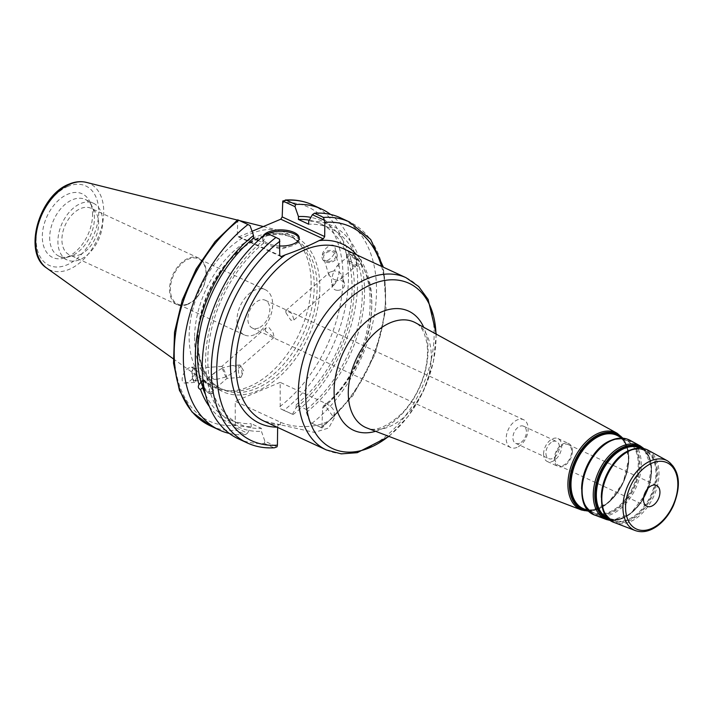 <?xml version="1.0" encoding="UTF-8"?>
<svg xmlns="http://www.w3.org/2000/svg" width="714" height="714" viewBox="0 0 714 714"><rect width="100%" height="100%" fill="white"/><g stroke="black" fill="none" stroke-linecap="round" stroke-linejoin="round"><path stroke-width="0.54" stroke-dasharray="3.57 2.68" d="M254.55 334.67A24.919 15.922 -65.2 0 1 244.367 334.928A24.919 15.922 -65.2 0 1 237.896 312.75A24.919 15.922 -65.2 0 1 255.094 289.955A24.919 15.922 -65.2 0 1 265.287 289.697A24.919 15.922 -65.2 0 1 271.757 311.884A24.919 15.922 -65.2 0 1 254.55 334.67M258.682 327.931A15.333 9.8 -65.2 0 1 252.408 328.092A15.333 9.8 -65.2 0 1 249.954 310.063A15.333 9.8 -65.2 0 1 265.287 300.255A15.333 9.8 -65.2 0 1 269.267 313.91A15.333 9.8 -65.2 0 1 258.682 327.931M187.934 303.861A24.919 15.922 114.8 0 0 205.132 281.075A24.919 15.922 114.8 0 0 198.67 258.887A24.919 15.922 114.8 0 0 173.761 274.819A24.919 15.922 114.8 0 0 177.75 304.128A24.919 15.922 114.8 0 0 187.934 303.861M517.016 447.401A15.333 9.8 -65.2 0 1 510.742 447.562A15.333 9.8 -65.2 0 1 506.761 433.907A15.333 9.8 -65.2 0 1 517.347 419.886A15.333 9.8 -65.2 0 1 523.621 419.725A15.333 9.8 -65.2 0 1 527.601 433.38A15.333 9.8 -65.2 0 1 517.016 447.401M519.56 443.251A9.425 6.024 -65.2 0 1 515.704 443.349A9.425 6.024 -65.2 0 1 513.259 434.951A9.425 6.024 -65.2 0 1 519.765 426.329A9.425 6.024 -65.2 0 1 523.621 426.231A9.425 6.024 -65.2 0 1 526.066 434.63A9.425 6.024 -65.2 0 1 519.56 443.251M265.233 330.975L265.929 327.913L269.008 327.601L273.159 332.965L274.105 337.276L265.233 330.975M285.984 312.875L290.884 320.256L293.963 319.952L291.955 313.455L285.796 310.581L285.984 312.875M552.752 441.591A9.425 6.024 -65.2 0 1 556.608 441.493A9.425 6.024 -65.2 0 1 559.053 449.882A9.425 6.024 -65.2 0 1 552.547 458.504A9.425 6.024 -65.2 0 1 548.7 458.602A9.425 6.024 -65.2 0 1 546.246 450.213A9.425 6.024 -65.2 0 1 552.752 441.591M277.639 427.409L277.639 427.168C277.791 425.062 278.701 424.268 280.361 424.768L314.499 432.407L328.726 427.972L334.206 418.092L325.307 405.847L323.424 406.016L322.585 408.247L321.96 427.891L309.849 422.286L306.377 412.389L306.413 409.488L296.167 404.74L296.132 407.649L292.463 414.245L280.236 408.595L280.165 382.356L325.343 403.249A31.398 13.861 -179.3 0 1 334.268 413.094A31.398 13.861 -179.3 0 1 314.624 425.678A31.398 13.861 -179.3 0 1 280.388 422.17L235.218 401.277L235.281 427.516L247.508 433.166L251.176 426.57L251.212 423.661L261.467 428.409L261.431 431.31L264.894 441.207L277.014 446.812M279.531 424.562L280.361 424.768A94.891 60.619 -65.2 0 1 263.984 421.099L279.531 424.562M555.126 458.468A11.504 7.345 114.8 0 0 558.535 465.439A11.504 7.345 114.8 0 0 567.05 462.556A11.504 7.345 114.8 0 0 571.593 451.534A11.504 7.345 114.8 0 0 568.192 444.563A11.504 7.345 114.8 0 0 559.669 447.446A11.504 7.345 114.8 0 0 555.126 458.468M572.414 451.186A12.656 8.086 114.8 0 0 568.674 443.519A12.656 8.086 114.8 0 0 559.303 446.687A12.656 8.086 114.8 0 0 554.305 458.807A12.656 8.086 114.8 0 0 558.053 466.483A12.656 8.086 114.8 0 0 567.416 463.306A12.656 8.086 114.8 0 0 572.414 451.186M543.595 453.863A12.656 8.086 114.8 0 0 547.343 461.53A12.656 8.086 114.8 0 0 556.706 458.361A12.656 8.086 114.8 0 0 561.713 446.232A12.656 8.086 114.8 0 0 557.964 438.566A12.656 8.086 114.8 0 0 548.593 441.734A12.656 8.086 114.8 0 0 543.595 453.863M222.232 368.486L225.847 377.001L234.138 372.137C238.458 367.772 237.548 365.604 231.416 365.622L222.929 367.799L221.84 366.371L222.232 368.486M203.874 386.809A6.212 2.74 -131.1 0 0 211.558 391.834A6.212 2.74 -131.1 0 0 211.808 389.157A6.212 2.74 -131.1 0 0 207.801 383.686A6.212 2.74 -131.1 0 0 203.383 382.472A6.212 2.74 -131.1 0 0 203.249 382.606M225.847 377.001L217.359 379.17C214.28 379.366 212.486 378.795 211.969 377.438L214.628 372.663L222.929 367.799C225.428 372.86 226.757 376.403 226.936 378.42L225.847 377.001M204.231 388.809A8.05 3.552 -131.1 0 0 212.763 393.218A8.05 3.552 -131.1 0 0 213.093 389.755A8.05 3.552 -131.1 0 0 207.899 382.659A8.05 3.552 -131.1 0 0 202.178 381.089A8.05 3.552 -131.1 0 0 201.991 381.276M203.044 380.964L211.335 387.497L209.238 389.335L209.648 392.762L210.791 394.226L212.888 392.388L212.344 393.584L211.023 393.949L209.041 393.387L204.445 389.924M239.208 365.291A6.212 1.678 -94.4 0 1 239.672 364.988A6.212 1.678 -94.4 0 1 240.511 365.648A6.212 1.678 -94.4 0 1 241.823 371.057A6.212 1.678 -94.4 0 1 241.359 376.599A6.212 1.678 -94.4 0 1 241.1 377.072A6.212 1.678 -94.4 0 1 240.627 377.385A6.212 1.678 -94.4 0 1 238.565 372.226A6.212 1.678 -94.4 0 1 239.208 365.291M193.199 368.835A6.212 1.678 -94.4 0 1 193.672 368.531A6.212 1.678 -94.4 0 1 195.734 373.681A6.212 1.678 -94.4 0 1 195.092 380.616A6.212 1.678 -94.4 0 1 194.627 380.919A6.212 1.678 -94.4 0 1 192.557 375.769A6.212 1.678 -94.4 0 1 193.199 368.835M192.967 379.848A7.667 2.071 -94.4 0 1 192.021 371.691A7.667 2.071 -94.4 0 1 193.556 367.076A7.667 2.071 -94.4 0 1 195.324 369.602A7.667 2.071 -94.4 0 1 196.27 377.76A7.667 2.071 -94.4 0 1 194.735 382.374A7.667 2.071 -94.4 0 1 192.967 379.848M194.958 369.629L191.414 367.246C183.891 367.451 178.045 384.025 185.845 383.052C192.137 380.767 195.172 376.296 194.958 369.629M210.791 394.226A111.027 70.936 114.8 0 0 261.431 431.31M238.289 438.78A121.728 77.772 114.8 0 0 264.305 443.376L264.894 441.207M279.549 239.217L266.875 233.255M267.438 233.612L263.769 240.216A111.027 70.936 114.8 0 0 209.238 389.335M212.888 392.388A107.93 68.955 114.8 0 0 239.77 424.259A107.93 68.955 114.8 0 0 261.467 428.409M205.489 394.565A107.93 68.955 114.8 0 0 229.515 419.52A107.93 68.955 114.8 0 0 251.212 423.661M209.425 406.65A111.027 70.936 114.8 0 0 251.176 426.57M339.248 266.411L337.097 265.831L334.054 270.865C338.124 271.213 340.792 272.793 342.051 275.604L341.131 278.808L336.963 280.067C339.132 274.337 339.891 269.803 339.257 266.456L339.248 266.411M348.084 258.7A6.212 2.74 -131.1 0 0 352.091 264.18A6.212 2.74 -131.1 0 0 356.509 265.394A6.212 2.74 -131.1 0 0 356.768 262.716A6.212 2.74 -131.1 0 0 352.752 257.245A6.212 2.74 -131.1 0 0 348.343 256.031A6.212 2.74 -131.1 0 0 348.084 258.7M335.321 283.342L333.92 285.1L331.76 284.475C331.126 281.129 331.885 276.595 334.054 270.865L329.886 272.123L328.967 275.327L334.188 279.629L336.963 280.067L335.321 283.342M328.636 261.431A6.212 4.828 163 0 0 335.651 254.657A6.212 4.828 163 0 0 330.787 251.515A6.212 4.828 163 0 0 323.763 258.289A6.212 4.828 163 0 0 328.636 261.431M346.799 258.111A8.05 3.552 48.9 0 1 347.129 254.639A8.05 3.552 48.9 0 1 352.85 256.219A8.05 3.552 48.9 0 1 358.044 263.314A8.05 3.552 48.9 0 1 357.714 266.777A8.05 3.552 48.9 0 1 351.993 265.206A8.05 3.552 48.9 0 1 346.799 258.111M361.498 260.307L359.356 258.379L357.259 260.217L353.18 255.898L350.851 254.479L348.869 253.907L347.548 254.282L347.004 255.469L349.11 253.64C350.101 253.997 350.619 255.63 350.654 258.53L348.557 260.36L358.133 266.42L360.909 263.27L361.498 260.307M296.132 407.649A111.027 70.936 114.8 0 0 350.654 258.53M312.411 204.829A121.728 77.772 -65.2 0 1 347.004 297.336A121.728 77.772 -65.2 0 1 283.833 410.363L292.463 414.245M293.026 414.611A121.728 77.772 114.8 0 0 354.947 309.26A121.728 77.772 114.8 0 0 330.582 214.441M349.11 253.64A111.027 70.936 114.8 0 0 310.885 217.386M296.167 404.74A107.93 68.955 114.8 0 0 348.557 260.36M306.413 409.488A107.93 68.955 114.8 0 0 358.812 265.108M306.377 412.389A111.027 70.936 114.8 0 0 360.909 263.27M337.454 290.321A6.212 4.828 -17 0 1 332.59 287.18A6.212 4.828 -17 0 1 339.605 280.415A6.212 4.828 -17 0 1 344.478 283.556A6.212 4.828 -17 0 1 337.454 290.321M337.035 254.184A7.667 5.953 -17 0 1 337.044 254.238A7.667 5.953 -17 0 1 331.483 262.154A7.667 5.953 -17 0 1 322.389 258.763A7.667 5.953 -17 0 1 322.38 258.709A7.667 5.953 -17 0 1 327.94 250.792A7.667 5.953 -17 0 1 337.035 254.184M322.326 258.53C324.317 266.054 337.543 254.586 335 247.526C333.063 239.922 319.756 251.399 322.309 258.486L322.326 258.53M187.612 304.387A25.659 16.395 -65.2 0 1 177.126 304.655A25.659 16.395 -65.2 0 1 170.468 281.807A25.659 16.395 -65.2 0 1 188.175 258.343A25.659 16.395 -65.2 0 1 198.67 258.075A25.659 16.395 -65.2 0 1 205.329 280.914A25.659 16.395 -65.2 0 1 187.612 304.387M79.995 254.612A25.659 16.395 114.8 0 0 97.711 231.149A25.659 16.395 114.8 0 0 91.053 208.301A25.659 16.395 114.8 0 0 65.402 224.714A25.659 16.395 114.8 0 0 69.508 254.88A25.659 16.395 114.8 0 0 79.995 254.612M250.043 225.57L237.816 219.921L237.235 235.825L279.736 255.478M281.084 256.621L238.592 236.968L237.235 235.825M238.592 236.968L252.051 231.3M280.165 382.356L235.218 401.277M194.565 337.294A83.583 53.398 114.8 0 0 219.305 387.97A83.583 53.398 114.8 0 0 230.97 391.058A83.583 53.398 114.8 0 0 314.214 286.93A83.583 53.398 114.8 0 0 299.371 243.135A83.583 53.398 114.8 0 0 289.473 236.254A83.583 53.398 114.8 0 0 227.587 257.21A83.583 53.398 114.8 0 0 194.565 337.294M309.849 422.286L322.076 427.989L352.832 395.77L375.287 353.903L386.051 308.778L383.4 267.223M247.365 442.983A121.728 77.772 114.8 0 0 273.382 447.571L274.56 447.767M263.769 240.216L263.734 243.117L258.209 240.564M235.281 427.516L236.236 430.39A121.728 77.772 -65.2 0 1 210.219 425.803M229.31 433.425A121.728 77.772 114.8 0 0 245.429 434.647L236.236 430.39M247.508 433.166L245.429 434.647M283.833 410.363L280.236 408.595M92.534 215.084A35.084 22.411 114.8 0 0 90.107 202.214A35.084 22.411 114.8 0 0 62.082 197.412A35.084 22.411 114.8 0 0 42.322 236.218A35.084 22.411 114.8 0 0 64.26 258.102A35.084 22.411 114.8 0 0 92.534 215.084M311.134 284.475A85.207 54.442 114.8 0 0 296.007 239.833A85.207 54.442 114.8 0 0 279.656 230.613A85.207 54.442 114.8 0 0 189.148 335.821A85.207 54.442 114.8 0 0 208.649 384.15A85.207 54.442 114.8 0 0 226.267 390.629A85.207 54.442 114.8 0 0 311.134 284.475M273.382 447.571L264.305 443.376M311.902 423.34A121.728 77.772 114.8 0 0 375.073 310.322A121.728 77.772 114.8 0 0 340.48 217.815M267.714 233.639A18.261 8.059 0.7 0 0 262.725 239.092A18.261 8.059 0.7 0 0 270.419 245.786A18.261 8.059 0.7 0 0 291.374 246.044A18.261 8.059 0.7 0 0 293.731 245.205A18.261 8.059 0.7 0 0 299.237 239.538A18.261 8.059 0.7 0 0 299.184 238.851M279.852 245.973A18.261 8.059 -179.3 0 1 262.743 237.717A18.261 8.059 -179.3 0 1 263.02 236.352M347.004 255.469A107.93 68.955 114.8 0 0 320.122 223.607A107.93 68.955 114.8 0 0 309.323 220.198M357.259 260.217A107.93 68.955 114.8 0 0 330.377 228.346A107.93 68.955 114.8 0 0 308.68 224.205M263.734 243.117A107.93 68.955 114.8 0 0 211.335 387.497M359.356 258.379A111.027 70.936 114.8 0 0 308.716 221.295M102.646 222.179A31.246 19.965 114.8 0 0 93.391 203.231A31.246 19.965 114.8 0 0 70.258 211.067A31.246 19.965 114.8 0 0 57.914 241.011A31.246 19.965 114.8 0 0 67.161 259.95A31.246 19.965 114.8 0 0 90.294 252.113A31.246 19.965 114.8 0 0 102.646 222.179M49.703 237.209A31.246 19.965 114.8 0 0 58.95 256.156A31.246 19.965 114.8 0 0 69.24 256.701A31.246 19.965 114.8 0 0 94.426 218.377A31.246 19.965 114.8 0 0 92.267 206.926A31.246 19.965 114.8 0 0 85.18 199.429A31.246 19.965 114.8 0 0 62.047 207.274A31.246 19.965 114.8 0 0 49.703 237.209M325.343 403.249L325.307 405.847A94.891 60.619 -65.2 0 0 370.959 318.274A94.891 60.619 -65.2 0 0 343.648 248.847C386.577 263.627 375.519 365.577 323.424 406.016M280.388 422.17L280.361 424.768M326.378 449.954A94.891 60.619 114.8 0 0 396.636 426.151A94.891 60.619 114.8 0 0 434.13 335.232A94.891 60.619 114.8 0 0 406.034 277.692M435.968 333.991A91.053 58.173 -65.2 0 1 436.022 338.534A91.053 58.173 -65.2 0 1 388.657 436.299M375.591 431.31A65.643 41.939 114.8 0 0 428.07 350.931A65.643 41.939 114.8 0 0 423.705 327.271M431.31 357.259A57.995 37.057 -65.2 0 1 409.202 411.96A57.995 37.057 -65.2 0 1 366.942 427.998C375.278 431.916 387.059 426.945 402.285 413.076C414.049 400.402 421.894 385.239 425.821 367.576C427.722 358.098 428.016 349.601 426.704 342.104L424.411 333.831C421.929 328.137 418.984 324.468 415.584 322.817A57.995 37.057 -65.2 0 1 431.31 357.259M581.535 510.019A42.358 27.061 114.8 0 0 612.389 498.31A42.358 27.061 114.8 0 0 628.543 458.361A42.358 27.061 114.8 0 0 617.057 433.211M635.29 530.573A38.431 24.553 114.8 0 0 663.297 519.935A38.431 24.553 114.8 0 0 677.943 483.69A38.431 24.553 114.8 0 0 667.528 460.869M648.169 450.257A39.939 25.517 -65.2 0 1 658.995 473.971A39.939 25.517 -65.2 0 1 643.769 511.643A39.939 25.517 -65.2 0 1 614.674 522.684M608.533 518.694A38.922 24.865 114.8 0 0 636.701 507.538A38.922 24.865 114.8 0 0 651.32 471.07A38.922 24.865 114.8 0 0 641.145 448.169M640.199 448.106A38.502 24.597 -65.2 0 1 641.029 448.535A38.502 24.597 -65.2 0 1 651.471 471.401A38.502 24.597 -65.2 0 1 636.79 507.716A38.502 24.597 -65.2 0 1 608.739 518.364A38.502 24.597 -65.2 0 1 607.873 518.007M601.331 497.408A38.154 24.374 114.8 0 0 613.603 520.229A38.154 24.374 114.8 0 0 641.404 509.68A38.154 24.374 114.8 0 0 655.952 473.694A38.154 24.374 114.8 0 0 645.599 451.043A38.154 24.374 114.8 0 0 629.061 450.962A38.154 24.374 114.8 0 0 620.27 456.469M642.796 448.383A39.716 25.374 -65.2 0 1 651.605 470.704A39.716 25.374 -65.2 0 1 609.765 519.819M601.563 497.006A38.502 24.597 -65.2 0 1 629.543 450.873A38.502 24.597 -65.2 0 1 656.675 473.81A38.502 24.597 -65.2 0 1 628.695 519.953A38.502 24.597 -65.2 0 1 601.563 497.006M601.366 497.39A39.243 25.07 114.8 0 0 629.025 520.774A39.243 25.07 114.8 0 0 657.54 473.739A39.243 25.07 114.8 0 0 629.882 450.356M581.615 489.188A39.556 25.267 114.8 0 0 594.343 512.866A39.556 25.267 114.8 0 0 623.161 501.924A39.556 25.267 114.8 0 0 638.236 464.618A39.556 25.267 114.8 0 0 627.517 441.127A39.556 25.267 114.8 0 0 610.363 441.047A39.556 25.267 114.8 0 0 601.233 446.768M581.848 488.778A39.904 25.49 -65.2 0 1 610.845 440.957A39.904 25.49 -65.2 0 1 638.968 464.734A39.904 25.49 -65.2 0 1 609.97 512.554A39.904 25.49 -65.2 0 1 581.848 488.778M628.704 459.727A40.314 25.758 -65.2 0 1 613.335 497.747A40.314 25.758 -65.2 0 1 583.963 508.904C594.914 512.215 605.865 506.949 616.816 493.115C632.024 473.418 632.149 442.439 617.771 435.79A40.314 25.758 -65.2 0 1 628.704 459.727M581.651 489.161A40.644 25.972 114.8 0 0 610.291 513.375A40.644 25.972 114.8 0 0 639.833 464.662A40.644 25.972 114.8 0 0 611.184 440.44M586.837 510.001A40.734 26.025 114.8 0 0 628.552 459.397A40.734 26.025 114.8 0 0 620.466 437.271M622.305 438.146A41.519 26.525 -65.2 0 1 628.838 459.031A41.519 26.525 -65.2 0 1 588.693 510.822M606.302 519.489A40.546 25.909 114.8 0 0 635.844 508.279A40.546 25.909 114.8 0 0 651.311 470.035A40.546 25.909 114.8 0 0 640.315 445.955M630.078 440.351A41.341 26.409 -65.2 0 1 641.288 464.894A41.341 26.409 -65.2 0 1 625.526 503.888A41.341 26.409 -65.2 0 1 595.405 515.321M322.585 408.247A98.728 63.073 114.8 0 0 356.768 254.916M277.103 427.168A98.728 63.073 114.8 0 0 277.639 427.168M381.535 266.367A117.89 75.318 -65.2 0 1 322.371 426.222M197.475 338.641A83.583 53.398 114.8 0 0 222.215 389.317A83.583 53.398 114.8 0 0 284.101 368.362A83.583 53.398 114.8 0 0 317.123 288.277A83.583 53.398 114.8 0 0 292.383 237.601A83.583 53.398 114.8 0 0 258.218 238.467A83.583 53.398 114.8 0 0 197.475 338.641M319.836 288.322A85.501 54.621 -65.2 0 1 257.7 390.781A85.501 54.621 -65.2 0 1 197.448 339.837A85.501 54.621 -65.2 0 1 259.575 237.369A85.501 54.621 -65.2 0 1 319.836 288.322M237.414 221.581A117.89 75.318 114.8 0 0 174.252 349.601A117.89 75.318 114.8 0 0 234.924 425.49M279.87 406.569A117.89 75.318 114.8 0 0 343.023 278.558A117.89 75.318 114.8 0 0 282.36 202.669M320.979 427.534A121.728 77.772 114.8 0 0 384.15 314.517A121.728 77.772 114.8 0 0 349.557 222.009M86.189 182.347A47.526 30.363 -65.2 0 1 103.735 212.388A47.526 30.363 -65.2 0 1 83.083 259.834A47.526 30.363 -65.2 0 1 46.58 267.991M67.91 186.408A43.732 27.944 114.8 0 0 36.128 238.824A43.732 27.944 114.8 0 0 66.946 264.885A43.732 27.944 114.8 0 0 98.728 212.477A43.732 27.944 114.8 0 0 67.91 186.408M265.287 289.697L198.67 258.887M244.367 334.928L177.75 304.128M523.621 419.725L265.287 300.255M510.742 447.562L252.408 328.092M515.704 443.349L548.7 458.602M523.621 426.231L556.608 441.493M334.268 413.094L334.206 418.092M388.996 436.433L408.47 416.021L423.741 390.433L433.344 362.221L436.29 334.161M608.739 518.364C619.181 521.532 629.641 516.508 640.11 503.29C654.64 484.467 654.738 454.872 641.029 448.535L645.599 451.043C640.913 448.526 635.505 448.508 629.391 450.989C603.018 460.084 591.254 514.339 613.603 520.229L608.739 518.364M588.523 510.644L594.343 512.866C571.146 506.735 583.356 450.507 610.693 441.082C617.03 438.494 622.644 438.512 627.517 441.127L622.055 438.137M610.729 520.56L630.346 513.928L646.241 493.329L651.641 467.875L643.992 448.633M589.121 511.251L608.105 503.013L623.233 482.691L628.927 457.995L622.903 438.191M558.535 465.439L646.875 506.297M568.192 444.563L656.532 485.413M547.343 461.53L558.053 466.483M557.964 438.566L568.674 443.519M265.929 327.913L221.84 366.371M274.105 337.276L234.138 372.137M214.628 372.663L203.383 382.472M240.627 377.385L226.9 378.438L211.558 391.834M239.672 364.988L231.416 365.622M241.359 376.599L243.733 370.905L240.511 365.648M221.875 366.362L193.672 368.531M217.359 379.17L194.627 380.919M193.556 367.076L191.414 367.246M194.735 382.374L185.845 383.052M229.515 419.52L239.77 424.259M341.131 278.808L356.509 265.394M337.097 265.831L348.343 256.031M293.963 319.952L333.92 285.1M285.796 310.581L329.886 272.123M339.257 266.456L335.651 254.657M328.967 275.327L323.763 258.289M344.478 283.556L342.051 275.604M332.59 287.18L331.76 284.475M337.044 254.238L335 247.526M198.67 258.075L91.053 208.301M177.126 304.655L69.508 254.88M219.305 387.97L222.215 389.317C201.687 380.571 192.361 348.155 201.509 313.687C209.595 280.379 234.094 248.508 258.986 238.521C271.391 233.433 282.53 233.13 292.383 237.601L289.473 236.254M173.243 358.767L208.649 384.15M237.387 220.064L239.485 220.59M263.35 226.543L279.656 230.613M270.419 245.786L280.861 249.159L291.374 246.044M299.237 239.538L299.255 238.164M262.725 239.092L262.743 237.717M320.122 223.607L330.377 228.346M58.95 256.156L67.161 259.95M85.18 199.429L93.391 203.231M92.267 206.926L90.107 202.214M69.24 256.701L64.26 258.102M299.371 243.135L296.007 239.833M230.97 391.058L226.267 390.629"/><path stroke-width="1.07" d="M659.941 492.392A11.504 7.345 114.8 0 0 656.532 485.413A11.504 7.345 114.8 0 0 648.017 488.305A11.504 7.345 114.8 0 0 643.475 499.318A11.504 7.345 114.8 0 0 646.875 506.297A11.504 7.345 114.8 0 0 655.39 503.415A11.504 7.345 114.8 0 0 659.941 492.392M252.051 231.3L280.789 219.198L323.29 238.851L319.122 240.609C308.814 245.812 297.533 250.569 285.261 254.862L281.084 256.621L279.736 255.478L279.549 239.217L275.952 237.45A121.728 77.772 114.8 0 0 212.772 350.467A121.728 77.772 114.8 0 0 247.365 442.983C255.737 446.821 264.805 448.41 274.569 447.767L277.014 446.812L277.416 445.143L277.639 427.409M383.4 267.223L370.691 239.467L349.557 222.009A121.728 77.772 114.8 0 0 323.54 217.413L324.861 222.322L324.683 236.557L282.191 216.904L280.789 219.198M323.29 238.851L324.683 236.557M203.249 382.606A6.212 2.74 -131.1 0 0 203.133 385.149A6.212 2.74 -131.1 0 0 203.874 386.809M201.991 381.276A8.05 3.552 -131.1 0 0 201.848 384.551A8.05 3.552 -131.1 0 0 204.231 388.809M204.445 389.924L202.633 387.648L200.536 389.478C198.26 388.532 197.742 386.899 198.983 384.587L201.759 381.446L203.044 380.964M275.952 237.45L266.875 233.255A121.728 77.772 114.8 0 0 203.695 346.272A121.728 77.772 114.8 0 0 238.289 438.78L247.365 442.983M202.633 387.648A107.93 68.955 114.8 0 0 205.489 394.565M200.536 389.478A111.027 70.936 114.8 0 0 209.425 406.65M330.582 214.441A121.728 77.772 114.8 0 0 321.603 209.077A121.728 77.772 114.8 0 0 295.587 204.49L286.394 200.241A121.728 77.772 -65.2 0 1 312.411 204.829L321.603 209.077M282.191 216.904L282.771 201L294.998 206.649L295.587 204.49M294.998 206.649L298.461 216.556L298.425 219.457L308.68 224.205L308.716 221.295L312.384 214.691L324.495 220.296M310.885 217.386A111.027 70.936 114.8 0 0 298.461 216.556M258.209 240.564L253.479 238.378L253.515 235.477L250.043 225.57L247.99 224.526A121.728 77.772 114.8 0 0 184.819 337.543A121.728 77.772 114.8 0 0 219.412 430.051A121.728 77.772 114.8 0 0 229.31 433.425M237.7 219.823L215.137 241.519L196.18 268.964L182.284 300.014L174.519 332.251L173.529 363.176L179.446 390.433L191.959 411.916L210.219 425.803A121.728 77.772 -65.2 0 1 175.626 333.295A121.728 77.772 -65.2 0 1 238.806 220.269L237.816 219.921M238.806 220.269L247.99 224.526M282.771 201L286.394 200.241M323.54 217.413L314.472 213.218L312.384 214.691M349.557 222.009L340.48 217.815A121.728 77.772 114.8 0 0 314.472 213.218M299.184 238.851A18.261 8.059 0.7 0 0 287.394 231.827A18.261 8.059 0.7 0 0 268.232 233.416A18.261 8.059 0.7 0 0 267.714 233.639M263.02 236.352A18.261 8.059 -179.3 0 1 268.25 232.041A18.261 8.059 -179.3 0 1 288.135 230.586A18.261 8.059 -179.3 0 1 299.255 238.164A18.261 8.059 -179.3 0 1 293.749 243.831A18.261 8.059 -179.3 0 1 279.852 245.973M309.323 220.198A107.93 68.955 114.8 0 0 298.425 219.457M253.479 238.378A107.93 68.955 114.8 0 0 201.089 382.758M253.515 235.477A111.027 70.936 114.8 0 0 198.983 384.587M326.378 449.954L263.984 421.099A94.891 60.619 -65.2 0 1 235.897 363.56A94.891 60.619 -65.2 0 1 273.391 272.641A94.891 60.619 -65.2 0 1 343.648 248.847L406.034 277.692A94.891 60.619 114.8 0 0 367.246 278.692A94.891 60.619 114.8 0 0 298.291 392.414A94.891 60.619 114.8 0 0 326.378 449.954L341.256 453.863L357.25 452.694L388.996 436.433M388.657 436.299A91.053 58.173 -65.2 0 1 305.672 393.405A91.053 58.173 -65.2 0 1 371.842 284.27A91.053 58.173 -65.2 0 1 435.968 333.991M423.705 327.271A65.643 41.939 114.8 0 0 381.811 311.813A65.643 41.939 114.8 0 0 334.107 390.487A65.643 41.939 114.8 0 0 375.591 431.31M348.289 392.209A57.995 37.057 -65.2 0 1 390.433 322.701A57.995 37.057 -65.2 0 1 415.584 322.817L617.057 433.211A42.358 27.061 114.8 0 0 598.689 433.121A42.358 27.061 114.8 0 0 567.907 483.887A42.358 27.061 114.8 0 0 581.535 510.019L366.942 427.998A57.995 37.057 -65.2 0 1 348.289 392.209M677.845 484.851A36.521 23.33 -65.2 0 1 651.302 528.619A36.521 23.33 -65.2 0 1 625.562 506.86A36.521 23.33 -65.2 0 1 652.105 463.091A36.521 23.33 -65.2 0 1 677.845 484.851M650.856 460.789A38.431 24.553 114.8 0 0 622.929 506.851A38.431 24.553 114.8 0 0 635.29 530.573C642.225 532.974 649.508 531.493 657.148 526.12C663.922 521.158 669.33 514.312 673.391 505.601C681.611 484.895 679.657 469.982 667.528 460.869A38.431 24.553 114.8 0 0 650.856 460.789M614.674 522.684A39.939 25.517 -65.2 0 1 601.822 498.042A39.939 25.517 -65.2 0 1 630.846 450.177A39.939 25.517 -65.2 0 1 648.169 450.257C642.779 447.437 636.79 447.383 630.176 450.106C602.696 459.861 590.139 515.321 614.674 522.684L635.29 530.573M641.145 448.169A38.922 24.865 114.8 0 0 623.893 447.874A38.922 24.865 114.8 0 0 595.601 494.525A38.922 24.865 114.8 0 0 608.533 518.694M607.873 518.007A38.502 24.597 -65.2 0 1 596.351 494.606A38.502 24.597 -65.2 0 1 624.331 448.454A38.502 24.597 -65.2 0 1 640.199 448.106M620.27 456.469A38.154 24.374 114.8 0 0 601.331 496.685A38.154 24.374 114.8 0 0 601.331 497.408M609.765 519.819A39.716 25.374 -65.2 0 1 594.762 494.632A39.716 25.374 -65.2 0 1 623.617 447.035A39.716 25.374 -65.2 0 1 642.796 448.383M629.882 450.356A39.243 25.07 114.8 0 0 601.366 497.39M601.233 446.768A39.556 25.267 114.8 0 0 581.615 488.456A39.556 25.267 114.8 0 0 581.615 489.188M588.523 510.644L583.963 508.904A40.314 25.758 -65.2 0 1 570.995 484.021A40.314 25.758 -65.2 0 1 600.295 435.71A40.314 25.758 -65.2 0 1 617.771 435.79L622.055 438.137M611.184 440.44A40.644 25.972 114.8 0 0 581.651 489.161M620.466 437.271A40.734 26.025 114.8 0 0 599.849 435.129A40.734 26.025 114.8 0 0 570.254 483.94A40.734 26.025 114.8 0 0 586.837 510.001M588.693 510.822A41.519 26.525 -65.2 0 1 569.406 484.047A41.519 26.525 -65.2 0 1 599.573 434.291A41.519 26.525 -65.2 0 1 622.305 438.146M643.992 448.633L640.315 445.955A40.546 25.909 114.8 0 0 622.733 445.866A40.546 25.909 114.8 0 0 593.263 494.463A40.546 25.909 114.8 0 0 606.302 519.489L610.729 520.56M595.405 515.321A41.341 26.409 -65.2 0 1 582.106 489.804A41.341 26.409 -65.2 0 1 612.148 440.261A41.341 26.409 -65.2 0 1 630.078 440.351C624.509 437.423 618.315 437.379 611.479 440.199C583.026 450.284 570.031 507.708 595.405 515.321L606.302 519.489M356.768 254.916A98.728 63.073 114.8 0 0 319.122 240.609M285.261 254.862A98.728 63.073 114.8 0 0 230.595 359.472A98.728 63.073 114.8 0 0 277.103 427.168M277.416 445.143A117.89 75.318 -65.2 0 1 216.753 369.254A117.89 75.318 -65.2 0 1 279.906 241.243M324.861 222.322A117.89 75.318 -65.2 0 1 381.535 266.367M46.58 267.991A47.526 30.363 -65.2 0 1 35.7 241.029A47.526 30.363 -65.2 0 1 70.24 184.069A47.526 30.363 -65.2 0 1 86.189 182.347C80.691 181.044 74.997 181.633 69.097 184.114C39.163 195.092 22.446 252.64 46.58 267.991L173.243 358.767M436.29 334.161L428.123 299.443L418.654 286.501L406.034 277.692M667.528 460.869L648.169 450.257M640.315 445.955L630.078 440.351M581.535 510.019L589.121 511.251M622.903 438.191L617.057 433.211M210.219 425.803L219.412 430.051M285.216 200.045C294.98 199.393 304.048 200.991 312.411 204.829M86.189 182.347L237.387 220.064M239.485 220.59L263.35 226.543"/></g></svg>
